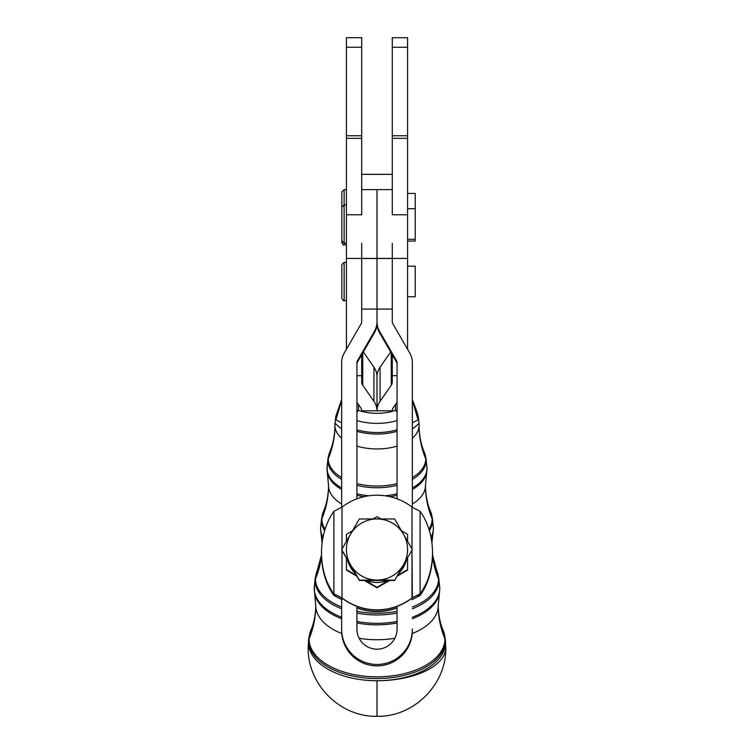 <?xml version="1.0" encoding="UTF-8"?>
<svg xmlns="http://www.w3.org/2000/svg" width="754" height="754" viewBox="0 0 754 754"><rect width="100%" height="100%" fill="white"/><g stroke="black" fill="none" stroke-linecap="round" stroke-linejoin="round"><path stroke-width="1.13" d="M395.52 410.374L395.52 404.493L395.52 410.374A35.042 19.557 180 0 1 358.48 410.374A35.042 19.557 0 0 0 395.52 410.374A7.644 3.355 70.8 0 1 397.066 412.24A7.644 3.355 -109.2 0 0 395.52 410.374A7.644 6.343 0 0 1 397.066 410.496A7.644 6.343 180 0 0 395.52 410.374M358.48 404.483L358.48 410.374A7.644 6.343 180 0 0 356.934 410.496A7.644 6.343 0 0 1 358.48 410.374A7.644 3.355 109.2 0 0 356.934 412.24A7.644 3.355 -70.8 0 1 358.48 410.374L358.48 404.483M392.287 410.826L361.713 410.826L377 410.826L377 376.708A22.931 19.029 180 0 0 373.927 367.189A22.931 19.029 -0 0 1 377 376.708L377 410.826A22.931 19.029 180 0 0 373.927 401.317L362.74 385.228A7.644 6.343 0 0 1 361.713 382.061L361.713 375.662L361.713 382.061A7.644 6.343 180 0 0 362.74 385.228L373.927 401.317A22.931 19.029 0 0 1 377 410.826L377 376.708L377 410.826L392.287 410.826A7.644 6.343 0 0 1 393.315 407.66L397.066 402.268L393.315 407.66A7.644 6.343 180 0 0 392.287 410.826M356.934 420.562A42.658 23.808 0 0 0 397.066 420.562A42.658 23.808 180 0 1 356.934 420.562M356.934 429.818A43.581 24.317 0 0 0 397.066 429.818A43.581 24.317 180 0 1 356.934 429.818M341.647 400.421L335.926 419.874L341.647 422.824L335.926 419.874L341.647 400.421M356.934 431.307A43.525 24.288 0 0 0 397.066 431.307A43.525 24.288 180 0 1 356.934 431.307M334.899 423.164L341.647 429.101L334.899 423.164M412.353 422.824L418.074 419.818L412.353 400.412L418.074 419.818L412.353 422.824M334.917 423.767A124.212 103.081 0 0 1 334.936 425.482A42.064 23.478 0 0 0 341.647 438.206A42.064 23.478 180 0 1 334.936 425.482A124.212 103.081 0 0 1 328.254 458.837A48.746 27.201 0 0 0 341.647 477.565A48.746 27.201 180 0 1 328.254 458.837A124.212 103.081 180 0 0 334.936 425.482L335.803 416.293L341.647 399.62M356.934 446.114A42.064 23.478 0 0 0 397.066 446.114A42.064 23.478 180 0 1 356.934 446.114M412.353 399.601L416.811 411.382L418.329 416.877L419.092 423.512L412.353 429.101L419.092 423.512L419.064 425.482A124.212 103.081 180 0 0 425.746 458.837A48.746 27.201 180 0 1 412.353 477.574A48.746 27.201 0 0 0 425.746 458.837A124.212 103.081 0 0 1 419.064 425.482A42.064 23.478 180 0 1 412.353 438.206A42.064 23.478 0 0 0 419.064 425.482A124.212 103.081 0 0 1 419.083 423.767M356.934 483.634A48.746 27.201 0 0 0 397.066 483.634A48.746 27.201 180 0 1 356.934 483.634M425.746 458.837A48.746 27.201 0 0 0 424.445 452.589A48.746 27.201 180 0 1 425.746 458.837A7.644 6.343 0 0 1 426.133 460.336A7.644 6.343 180 0 0 425.746 458.837M334.936 425.482C334.823 435.435 333.032 444.464 329.555 452.589A48.746 27.201 0 0 0 328.254 458.837A7.644 6.343 180 0 0 327.867 460.336A49.133 27.417 0 0 0 341.647 479.365A49.133 27.417 180 0 1 327.867 460.336A7.644 6.343 0 0 1 328.254 458.837A48.746 27.201 180 0 1 329.555 452.589L327.952 458.705A49.133 27.417 0 0 0 327.867 460.336L327.029 468.253A49.971 27.889 0 0 0 341.647 487.961A49.971 27.889 180 0 1 327.029 468.253L327.867 460.336A49.133 27.417 180 0 1 327.952 458.705L327.113 466.594A49.971 27.889 0 0 0 327.029 468.253A7.644 6.343 180 0 0 326.991 468.818A7.644 6.343 0 0 1 327.029 468.253A49.971 27.889 180 0 1 327.113 466.594L327.359 472.673A49.915 27.851 0 0 0 341.647 489.44A49.915 27.851 180 0 1 327.359 472.673A49.915 27.851 180 0 1 327.085 469.78A7.644 6.343 0 0 1 326.991 468.818M356.934 485.359A49.133 27.417 0 0 0 397.066 485.359A49.133 27.417 180 0 1 356.934 485.359M412.353 479.374A49.133 27.417 0 0 0 426.133 460.336A49.133 27.417 0 0 0 426.048 458.705A49.133 27.417 180 0 1 426.133 460.336A49.133 27.417 180 0 1 412.353 479.374M426.971 468.253L426.133 460.336L426.971 468.253A49.971 27.889 0 0 0 426.887 466.594A49.971 27.889 180 0 1 426.971 468.253A49.971 27.889 180 0 1 412.353 487.97A49.971 27.889 0 0 0 426.971 468.253A7.644 6.343 0 0 1 427.009 468.818A7.644 6.343 180 0 0 426.971 468.253M356.934 493.795A49.971 27.889 0 0 0 368.894 495.774A49.971 27.889 180 0 1 356.934 493.795M385.106 495.774A49.971 27.889 0 0 0 397.066 493.795A49.971 27.889 180 0 1 385.106 495.774M356.934 495.284A49.915 27.851 0 0 0 364.041 496.679A49.915 27.851 180 0 1 356.934 495.284M389.959 496.679A49.915 27.851 0 0 0 397.066 495.284A49.915 27.851 180 0 1 389.959 496.679M412.353 489.45A49.915 27.851 0 0 0 426.641 472.673A49.915 27.851 180 0 1 412.353 489.45M427.009 468.818A7.644 6.343 0 0 1 426.915 469.78A49.915 27.851 180 0 1 426.641 472.673L427.009 468.818L426.048 458.705L424.445 452.589C420.968 444.464 419.177 435.435 419.064 425.482M320.601 528.846L320.997 533.069A56.305 31.423 0 0 0 322.806 538.337A56.305 31.423 180 0 1 320.997 533.069A56.305 31.423 180 0 1 320.695 529.808A7.644 6.343 0 0 1 320.601 528.846A7.644 6.343 0 0 1 320.629 528.281A56.371 31.451 0 0 0 323.004 537.31A56.371 31.451 180 0 1 320.629 528.281A7.644 6.343 180 0 0 320.601 528.846L320.733 526.415A56.371 31.451 0 0 0 320.629 528.281L321.477 520.364A55.523 30.98 0 0 0 324.635 530.656A55.523 30.98 180 0 1 321.477 520.364L320.629 528.281A56.371 31.451 180 0 1 320.733 526.415L321.572 518.516A55.523 30.98 0 0 0 321.477 520.364A7.644 6.343 0 0 1 321.854 518.865A7.644 6.343 180 0 0 321.477 520.364A55.523 30.98 180 0 1 321.572 518.516L323.334 511.796A55.146 30.773 0 0 0 321.854 518.865A55.146 30.773 180 0 1 323.334 511.796C326.689 503.974 328.424 495.218 328.537 485.51A48.463 27.04 0 0 0 341.647 504.002A48.463 27.04 180 0 1 328.537 485.51A124.212 103.081 0 0 1 321.854 518.865A55.146 30.773 0 0 0 325.068 529.214A55.146 30.773 180 0 1 321.854 518.865A124.212 103.081 180 0 0 328.537 485.51L327.359 472.673M412.353 504.011A48.463 27.04 0 0 0 425.463 485.51A48.463 27.04 180 0 1 412.353 504.011M428.932 529.223A55.146 30.773 0 0 0 432.146 518.865A124.212 103.081 0 0 1 425.463 485.51A124.212 103.081 180 0 0 432.146 518.865A55.146 30.773 0 0 0 430.666 511.796A55.146 30.773 180 0 1 432.146 518.865A55.146 30.773 180 0 1 428.932 529.223M432.523 520.364A7.644 6.343 180 0 0 432.146 518.865A7.644 6.343 0 0 1 432.523 520.364A55.523 30.98 0 0 0 432.428 518.516A55.523 30.98 180 0 1 432.523 520.364A55.523 30.98 180 0 1 429.365 530.665A55.523 30.98 0 0 0 432.523 520.364L433.371 528.281L432.523 520.364M430.996 537.319A56.371 31.451 0 0 0 433.371 528.281A56.371 31.451 0 0 0 433.267 526.415A56.371 31.451 180 0 1 433.371 528.281A56.371 31.451 180 0 1 430.996 537.319M433.399 528.846A7.644 6.343 180 0 0 433.371 528.281A7.644 6.343 0 0 1 433.399 528.846A7.644 6.343 0 0 1 433.305 529.808A56.305 31.423 180 0 1 433.003 533.069A56.305 31.423 180 0 1 431.194 538.347A56.305 31.423 0 0 0 433.003 533.069L433.399 528.846L432.428 518.516L430.666 511.796C427.311 503.974 425.576 495.218 425.463 485.51L426.641 472.673M321.524 555.886A124.212 103.081 0 0 1 315.464 578.893A61.536 34.335 0 0 0 341.647 606.998A61.536 34.335 180 0 1 315.464 578.893A124.212 103.081 180 0 0 321.524 555.886M356.934 611.353A61.536 34.335 0 0 0 397.066 611.353A61.536 34.335 180 0 1 356.934 611.353M412.353 606.998A61.536 34.335 0 0 0 438.536 578.893A124.212 103.081 0 0 1 432.476 555.849A124.212 103.081 180 0 0 438.536 578.893A61.536 34.335 0 0 0 436.886 571.004A61.536 34.335 180 0 1 438.536 578.893A61.536 34.335 180 0 1 412.353 606.998M321.506 554.897L317.114 571.004A61.536 34.335 0 0 0 315.464 578.893A7.644 6.343 180 0 0 315.087 580.391A61.913 34.552 0 0 0 341.647 608.751A61.913 34.552 180 0 1 315.087 580.391A7.644 6.343 0 0 1 315.464 578.893A61.536 34.335 180 0 1 317.114 571.004L315.191 578.337A61.913 34.552 0 0 0 315.087 580.391L314.239 588.309A62.761 35.023 0 0 0 341.647 617.243A62.761 35.023 180 0 1 314.239 588.309L315.087 580.391A61.913 34.552 180 0 1 315.191 578.337L314.352 586.235A62.761 35.023 0 0 0 314.239 588.309A7.644 6.343 180 0 0 314.211 588.874A7.644 6.343 0 0 1 314.239 588.309A62.761 35.023 180 0 1 314.352 586.235L314.635 593.473A62.705 34.986 0 0 0 341.647 618.732A62.705 34.986 180 0 1 314.635 593.473L315.756 605.566A61.244 34.175 0 0 0 341.769 633.53A61.244 34.175 180 0 1 315.756 605.566A124.212 103.081 0 0 1 309.074 638.921A67.926 37.907 0 0 0 377 676.828A67.926 37.907 0 0 0 444.926 638.921A124.212 103.081 0 0 1 438.244 605.566A61.244 34.175 180 0 1 412.221 633.53A61.244 34.175 0 0 0 438.244 605.566A124.212 103.081 180 0 0 444.926 638.921A67.926 37.907 0 0 0 443.107 630.212A67.926 37.907 180 0 1 444.926 638.921A67.926 37.907 180 0 1 377 676.828A67.926 37.907 180 0 1 309.074 638.921A124.212 103.081 180 0 0 315.756 605.566C315.624 614.783 314.003 622.992 310.893 630.212A67.926 37.907 0 0 0 309.074 638.921A7.644 6.343 180 0 0 308.688 640.419A68.312 38.115 0 0 0 377 678.534A68.312 38.115 0 0 0 445.312 640.419A7.644 6.343 180 0 0 444.926 638.921A7.644 6.343 0 0 1 445.312 640.419A68.312 38.115 0 0 0 445.19 638.148A68.312 38.115 180 0 1 445.312 640.419A68.312 38.115 180 0 1 377 678.534A68.312 38.115 180 0 1 308.688 640.419A7.644 6.343 0 0 1 309.074 638.921A67.926 37.907 180 0 1 310.893 630.212L308.81 638.148A68.312 38.115 0 0 0 308.688 640.419L308.471 642.474A68.529 38.237 0 0 0 377 680.721A68.529 38.237 0 0 0 445.529 642.474L445.312 640.419L445.529 642.474A68.529 38.237 0 0 0 445.407 640.203A68.529 38.237 180 0 1 445.529 642.474A68.529 38.237 180 0 1 377 680.721L377 716.3L377 680.721A68.793 33.214 0 0 0 445.793 647.507A68.793 33.214 180 0 1 377 680.721A68.529 38.237 180 0 1 308.471 642.474L308.688 640.419A68.312 38.115 180 0 1 308.81 638.148L308.593 640.203A68.529 38.237 0 0 0 308.471 642.474A68.529 38.237 180 0 1 308.593 640.212L308.207 647.507C307.255 684.274 340.243 717.252 377 716.3C413.757 717.252 446.745 684.274 445.793 647.507L445.19 638.148L443.107 630.212C439.997 622.992 438.376 614.783 438.244 605.566L439.365 593.473A62.705 34.986 180 0 1 412.353 618.732A62.705 34.986 0 0 0 439.365 593.473L439.789 588.874A7.644 6.343 180 0 0 439.761 588.309L438.913 580.391A7.644 6.343 180 0 0 438.536 578.893A7.644 6.343 0 0 1 438.913 580.391A61.913 34.552 0 0 0 438.809 578.337A61.913 34.552 180 0 1 438.913 580.391A61.913 34.552 180 0 1 412.353 608.751A61.913 34.552 0 0 0 438.913 580.391L439.761 588.309A62.761 35.023 0 0 0 439.648 586.235A62.761 35.023 180 0 1 439.761 588.309A62.761 35.023 180 0 1 412.353 617.253A62.761 35.023 0 0 0 439.761 588.309A7.644 6.343 0 0 1 439.789 588.874L438.809 578.337L432.494 554.859M356.934 613.077A61.913 34.552 0 0 0 397.066 613.077A61.913 34.552 180 0 1 356.934 613.077M356.934 621.494A62.761 35.023 0 0 0 397.066 621.494A62.761 35.023 180 0 1 356.934 621.494M356.934 622.983A62.705 34.986 0 0 0 397.066 622.983A62.705 34.986 180 0 1 356.934 622.983M359.13 638.261A61.244 34.175 0 0 0 394.86 638.261A61.244 34.175 180 0 1 359.13 638.261M363.324 351.958L373.927 367.189L373.927 401.317L373.927 367.189L363.324 351.958M407.575 241.073L415.218 241.073L415.218 210.498M341.835 241.026L341.835 242.599C342.995 244.786 343.758 245.55 344.135 244.89L344.135 243.137L344.135 244.89L346.425 244.89M407.575 296.737L415.218 296.737L415.218 266.162L407.575 266.162M346.425 262.345L344.135 262.345L341.835 264.635L341.835 298.273C342.995 300.45 343.758 301.214 344.135 300.563L344.135 262.345L344.135 300.563L346.425 300.563M392.287 243.325L392.287 258.415L407.575 258.424L407.575 349.262L407.575 214.786L392.287 214.786L392.287 138.331L392.287 214.786L392.287 189.622L392.287 214.786L407.575 214.786L407.575 239.31L415.218 239.31L415.218 193.448L407.575 193.448M346.416 189.622L344.126 189.622L344.126 204.918L344.126 189.622L341.835 191.921L341.835 208.735M346.416 204.918L344.126 204.918L341.835 207.209L341.835 240.837L344.126 243.137L344.126 204.918L344.126 243.137L346.416 243.137L346.416 214.786L361.703 214.786L361.703 138.331L361.703 214.786L346.416 214.786L346.416 138.331L361.703 138.331L361.703 135.767L361.703 138.331L346.416 138.331L346.425 349.253L346.425 258.424L361.703 258.424L361.703 243.325M392.287 189.622L377 189.622L376.991 323.164A19.114 19.104 180 0 1 374.436 332.721L357.443 362.146A3.827 3.817 -0 0 0 356.934 364.05A3.827 3.817 180 0 1 357.443 362.146L357.443 360.742L374.436 331.317A19.114 19.104 -0 0 0 376.991 321.76L376.991 309.083L361.703 309.083L361.703 321.76A3.827 3.817 180 0 1 361.194 323.673L344.201 353.098A19.114 19.104 -0 0 0 341.647 362.646L341.647 507.263L341.647 362.646A19.114 19.104 180 0 1 344.201 353.098L361.194 323.673A3.827 3.817 -0 0 0 361.703 321.76L361.703 258.415L376.991 258.415L361.703 258.415L377 258.49L361.703 258.49L361.703 309.083L376.991 309.083L377 321.76A19.114 19.104 -0 0 0 379.564 331.317L396.547 360.742A3.827 3.817 180 0 1 397.066 362.646L397.066 498.818L397.066 362.646A3.827 3.817 -0 0 0 396.547 360.742L379.564 331.317L379.564 332.721A19.114 19.104 180 0 1 377 323.164L376.991 321.76A19.114 19.104 180 0 1 374.436 331.317L374.436 332.721A19.114 19.104 -0 0 0 376.991 323.164A19.114 19.104 -0 0 0 379.564 332.721L396.547 362.146L379.564 332.721L379.564 331.317A19.114 19.104 180 0 1 377 321.76L376.991 258.49L377 309.083L392.287 309.083L377 309.083L377 258.49L392.287 258.49L392.287 321.76L392.287 258.49L377 258.49L377 189.622L377 258.415L376.991 189.622L361.703 189.622M398.715 573.445A30.575 30.575 -0 0 0 406.5 559.977A30.575 30.575 180 0 1 398.715 573.445M347.5 559.977A30.575 30.575 -0 0 0 355.275 573.445A30.575 30.575 180 0 1 347.5 559.977M366.086 580.486A30.575 30.575 -0 0 0 387.905 580.486A30.575 30.575 180 0 1 366.086 580.486M346.425 541.325L346.425 534.332L352.504 530.788L346.425 534.332L346.425 541.325M356.868 576.188L346.425 570.118L346.425 558.111L346.425 569.628L356.359 575.321L346.425 569.628L346.425 558.111L346.425 570.118L356.868 576.188M389.695 580.486L377 587.771L364.295 580.486L377 587.771L389.695 580.486M407.575 534.822L407.575 541.325L407.575 534.822M407.575 558.111L407.575 570.118L397.132 576.188L407.575 570.118L407.575 558.111M407.575 534.332L407.575 541.325L407.575 534.332L401.496 530.788L407.575 534.332M377 516.679L380.959 518.941L377 516.679L373.041 518.941L377 516.679M365.313 580.486L377 587.281L388.678 580.486L377 587.771L365.313 580.486M397.631 575.321L407.575 569.628L397.631 575.321M411.995 507.112L420.101 511.316L411.995 507.112L411.995 549.016L411.995 507.112A57.332 57.323 -0 0 0 342.005 507.112A57.332 57.323 180 0 1 411.995 507.112M341.647 597.196L341.986 598.063M412.004 598.063L420.101 593.841L411.995 597.922A57.332 57.323 180 0 1 342.005 597.922L333.899 593.841L342.005 598.101A57.332 57.323 -0 0 0 397.066 606.386A57.332 57.323 180 0 1 342.005 598.101M411.995 598.101A57.332 57.323 180 0 1 397.066 606.386A57.332 57.323 -0 0 0 411.995 598.101L411.995 550.458L412.353 597.196M420.101 593.841L420.101 511.316L420.101 593.841A57.332 40.528 88.9 0 0 420.101 511.316A57.332 40.528 -91.1 0 1 420.101 593.841M342.005 507.112L342.005 549.016L342.005 507.112L333.899 511.316L342.005 507.112M342.005 597.922L342.005 550.458L342.005 597.922A57.332 57.323 -0 0 0 411.995 597.922M333.899 511.316L333.899 593.841L333.899 511.316A57.332 40.528 -88.9 0 0 333.899 593.841A57.332 40.528 91.1 0 1 333.899 511.316M356.934 498.818L356.934 362.646A3.827 3.817 180 0 1 357.443 360.742A3.827 3.817 -0 0 0 356.934 362.646L356.934 498.818M412.353 507.263L412.353 362.646A19.114 19.104 -0 0 0 409.79 353.098L392.806 323.673A3.827 3.817 180 0 1 392.287 321.76A3.827 3.817 -0 0 0 392.806 323.673L409.79 353.098A19.114 19.104 180 0 1 412.353 362.646L412.353 507.263M397.066 606.386L397.066 629.119A20.066 20.066 180 0 1 377 649.185A20.066 20.066 180 0 1 356.934 629.119L356.934 606.386L356.934 629.119A20.066 20.066 -0 0 0 377 649.185A20.066 20.066 -0 0 0 397.066 629.119L397.066 606.386M341.647 630.533L341.647 629.119L341.647 630.533A35.353 35.344 -0 0 0 377 665.876A35.353 35.344 -0 0 0 412.353 630.533L412.353 629.119A35.353 35.344 180 0 1 377 664.472A35.353 35.344 180 0 1 341.647 629.119L341.647 597.781L341.647 629.119A35.353 35.344 -0 0 0 377 664.472A35.353 35.344 -0 0 0 412.353 629.119L412.353 630.533A35.353 35.344 180 0 1 377 665.876A35.353 35.344 180 0 1 341.647 630.533L341.647 598.582M411.995 599.684L420.101 595.471L417.471 595.424L420.101 595.471L411.995 599.684M356.934 607.799A57.332 57.323 -0 0 0 397.066 607.799A57.332 57.323 180 0 1 356.934 607.799M356.934 607.969A57.332 57.323 -0 0 0 397.066 607.969A57.332 57.323 180 0 1 356.934 607.969M336.52 595.424L333.899 595.471L342.005 599.684L333.899 595.471A57.332 40.528 -91.1 0 1 321.496 553.398A57.332 40.528 88.9 0 0 333.899 595.471L336.52 595.424M432.494 553.398A57.332 40.528 91.1 0 1 420.101 595.471A57.332 40.528 -88.9 0 0 432.494 553.398M397.066 364.05A3.827 3.817 -0 0 0 396.547 362.146L396.547 360.742L396.547 362.146A3.827 3.817 180 0 1 397.066 364.05M392.287 174.334L361.713 174.334L361.713 189.433M361.713 354.748L361.713 375.662L356.934 375.662L361.713 375.662L361.713 354.748M356.934 402.259L360.685 407.66A7.644 6.343 0 0 1 361.713 410.826A7.644 6.343 180 0 0 360.685 407.66L356.934 402.259M362.74 352.976L362.74 385.228L362.74 352.976M397.066 375.662L392.287 375.662L392.287 382.061A7.644 6.343 -0 0 1 391.269 385.228L380.073 401.317A22.931 19.029 180 0 0 377 410.826A22.931 19.029 0 0 1 380.073 401.317L380.073 367.189A22.931 19.029 180 0 0 377 376.708A22.931 19.029 0 0 1 380.073 367.189L380.073 401.317L391.269 385.228L391.269 352.995L391.269 385.228A7.644 6.343 180 0 0 392.287 382.061L392.287 354.766L392.287 375.662L397.066 375.662M390.676 351.958L380.073 367.189L390.676 351.958M392.287 258.415L377 258.415L392.287 258.424M374.436 332.721L374.436 331.317L357.443 360.742L357.443 362.146L374.436 332.721M361.703 37.7L361.703 135.767L346.416 135.767L346.416 138.331L346.416 37.7L361.703 37.7L346.416 37.7L346.416 47.257L361.703 47.257L361.703 37.7M346.416 135.767L361.703 135.767L361.703 47.257L346.416 47.257L346.416 135.767M392.287 138.331L392.287 37.7L407.575 37.7L392.287 37.7L392.287 47.257L407.575 47.257L407.575 37.7L407.575 47.257L392.287 47.257L392.287 138.331L407.575 138.331L407.575 135.767L392.287 135.767L407.575 135.767L407.575 47.257L407.575 138.331L392.287 138.331M407.575 214.786L407.575 138.331L407.575 214.786M377 518.941L359.347 518.988L350.516 534.218A30.575 30.575 180 0 1 403.475 534.218L394.653 518.988L377 518.941L394.653 518.988L403.475 534.218A30.575 30.575 180 0 1 403.475 564.793L412.306 549.562L403.475 534.218L412.306 549.562L403.475 564.793A30.575 30.575 180 0 1 350.516 564.793A30.575 30.575 180 0 1 350.516 534.218L341.694 549.562L359.347 580.128L394.653 580.128L359.347 580.486L394.653 580.486L359.347 580.486L341.694 549.911L359.347 580.486L341.694 549.562L359.347 518.988L377 518.941A30.575 30.575 -0 0 0 350.516 564.793A30.575 30.575 -0 0 0 403.475 564.793L394.653 580.486L403.475 564.793A30.575 30.575 -0 0 0 377 518.941M376.538 372.91L377.462 372.91M322.099 542.965L320.997 533.069M431.901 542.993L433.003 533.069M407.575 208.735L415.218 208.735"/></g></svg>
